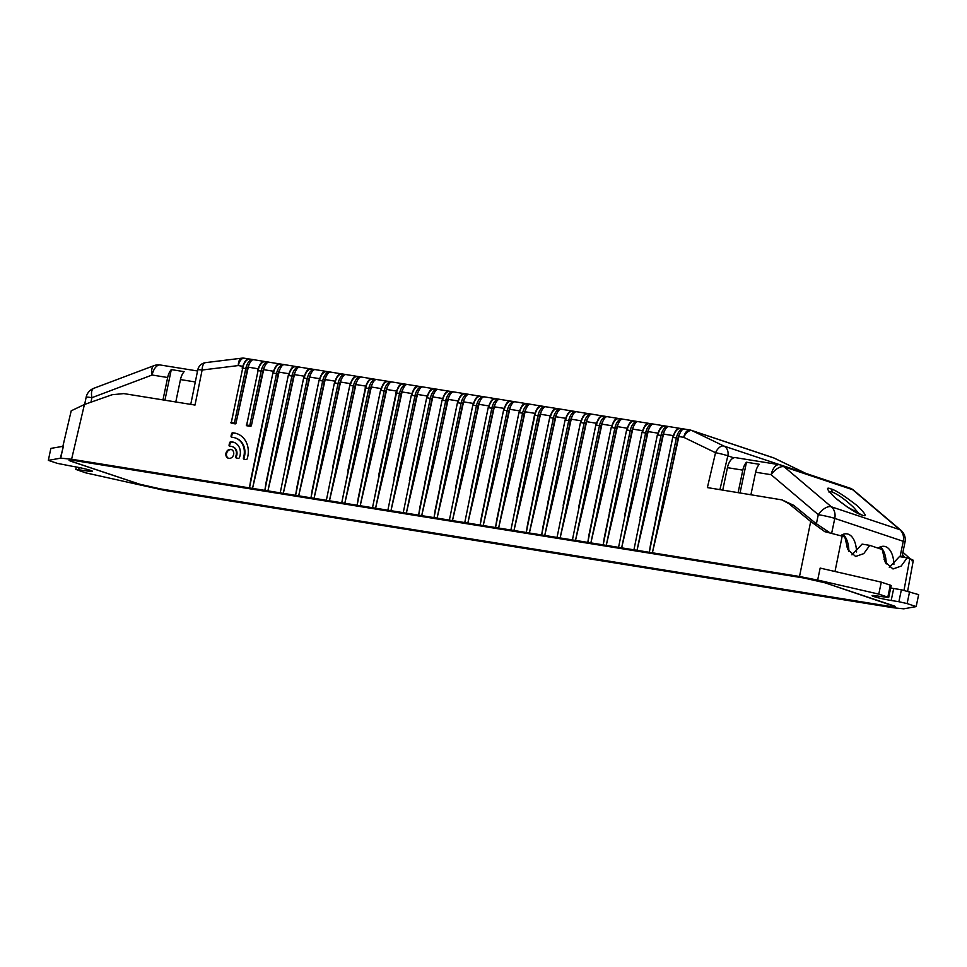<?xml version="1.0" encoding="UTF-8"?>
<svg xmlns="http://www.w3.org/2000/svg" width="967" height="967" viewBox="0 0 967 967"><rect width="100%" height="100%" fill="white"/><g stroke="black" fill="none" stroke-linecap="round" stroke-linejoin="round"><path stroke-width="1.45" d="M162.976 399.903L167.654 377.517A12.257 6.503 -80.9 0 1 171.304 369.599L184.129 371.654A12.257 6.503 99.1 0 0 180.466 379.572L175.789 401.97M93.823 388.299L154.043 365.623A12.257 5.415 69.4 0 0 152.133 375.015L91.913 397.679A12.257 0.907 11.8 0 0 86.148 397.256A12.257 12.257 0 0 1 93.823 388.299L93.823 388.299A12.257 5.415 69.4 0 0 91.913 397.679L90.971 402.187M164.91 400.217L171.304 369.599M859.167 513.815L853.68 507.445C845.424 499.685 838.171 494.488 831.91 491.877L829.311 491.756M882.375 549.075L882.23 549.752M880.369 546.863A24.501 13.006 -80.9 0 1 886.219 563.942M848.869 551.456A24.501 13.006 99.1 0 0 843.006 534.376M878.048 548.132A24.501 13.006 -80.9 0 1 884.394 546.367A24.501 13.006 -80.9 0 1 893.895 564.45M856.544 551.964A24.501 13.006 99.1 0 0 847.032 533.881A24.501 13.006 99.1 0 0 840.674 535.658M844.01 535.331A22.978 1.692 -168.2 0 0 841.943 534.872M750.948 494.596L755.626 472.21A12.257 6.503 -80.9 0 1 759.276 464.293L746.464 462.226A12.257 6.503 99.1 0 0 742.813 470.143L727.438 467.665L722.76 490.064M727.438 467.665A12.257 6.503 -80.9 0 1 735.609 457.657L779.329 464.692A12.257 6.503 99.1 0 0 771.146 474.712A12.257 6.225 -49.7 0 1 784.201 466.831L831.342 506.793L899.83 529.686A12.257 6.225 -49.7 0 1 900.93 530.303L853.788 490.342A12.257 12.257 0 0 0 849.751 488.069A12.257 10.347 -71.5 0 1 852.689 489.725A12.257 6.225 -49.7 0 1 853.788 490.342M742.813 470.143L738.135 492.541M816.378 523.848L818.287 514.674A12.257 6.225 -49.7 0 1 831.342 506.793A12.257 10.347 -71.5 0 1 834.775 518.409L831.668 533.24M845.11 536.733A9.803 0.725 -168.2 0 0 840.734 535.609M746.464 462.226L740.069 492.844M845.206 536.866A15.315 1.124 -168.2 0 0 842.184 536.141L824.766 531.657L810.697 521.467L788.999 503.759L782.037 499.903L707.385 487.586L715.544 452.713L683.729 437.326L678.87 436.54A9.186 4.871 -80.9 0 1 679.861 433.494A9.803 5.198 99.1 0 0 678.024 438.341L668.354 484.648L678.87 436.54M824.682 582.69L892.855 605.523C896.735 606.95 895.067 607.131 887.827 606.055L160.425 488.903L139.828 484.237L71.643 461.44C67.763 460.002 69.443 459.833 76.671 460.908L804.085 578.036M886.159 561.996L885.869 563.374M884.056 559.349L884.031 559.349A43.672 23.172 99.1 0 0 884.056 559.349L885.99 560.002M848.639 547.515L846.693 546.863A43.672 23.172 -80.9 0 1 846.681 546.863L846.693 546.863M824.682 582.726L804.085 578.061M69.527 460.111L71.643 461.44M895.079 606.333L892.867 605.475M235.96 438.196A16.85 14.203 110.3 0 1 236.274 438.305L235.646 438.075A16.85 14.203 110.3 0 0 231.935 437.338A1.221 1.027 110.3 0 1 231.065 435.972L231.681 436.202A1.221 1.027 -69.7 0 0 231.995 437.338M232.769 446.814A7.663 6.455 110.3 0 1 233.071 446.923L232.455 446.694A7.663 6.455 110.3 0 0 230.073 446.367A1.221 1.027 110.3 0 1 229.082 445.001L229.699 445.231A1.221 1.027 -69.7 0 0 230.013 446.379M230.775 449.401A4.593 3.868 -69.7 0 0 226.048 452.894A4.593 3.868 -69.7 0 0 228.2 458.189A4.593 3.868 -69.7 0 0 228.816 458.346A4.593 3.868 -69.7 0 0 233.555 454.865A4.593 3.868 -69.7 0 0 231.391 449.57A4.593 3.868 -69.7 0 0 230.775 449.401M231.693 449.703A4.593 3.868 -69.7 0 0 231.391 449.631A4.593 3.868 -69.7 0 0 226.725 452.931A4.593 3.868 -69.7 0 0 228.514 458.285M244.796 358.322A9.186 4.871 99.1 0 0 244.385 358.225A9.186 9.186 0 0 0 241.798 358.177L205.645 362.625A9.186 4.533 83 0 0 202.127 370.023A9.186 0.894 -168.5 0 0 198.03 369.769A9.186 0.894 -168.5 0 0 197.764 369.914L190.753 404.375M893.278 605.608C897.146 607.046 895.478 607.228 888.238 606.152L160.317 488.915L139.719 484.249L71.232 461.356C67.352 459.917 69.032 459.736 76.26 460.812L804.181 578.048L824.778 582.714L895.454 606.672M71.244 461.307L69.056 460.28M881.288 582.146L878.785 594.113L817.659 580.043L820.161 568.088L881.288 582.146L890.317 585.168L891.187 585.591L888.685 597.558L878.121 596.107A12.861 0.943 -168.2 0 0 872.065 595.66A12.861 0.943 -168.2 0 0 878.399 597.836A12.861 0.943 -168.2 0 0 891.199 600.483L898.887 601.716L901.377 589.749L918.65 594.645L916.148 606.599L903.758 608.823L892.916 607.711L164.994 490.474L85.712 472.851L75.813 469.406L86.389 470.856L86.716 469.285M888.685 597.558L887.815 597.135L890.317 585.168M878.785 594.113L887.815 597.135M819.678 580.514L799.516 576.489L810.697 521.467M668.354 484.648L652.387 552.798L799.516 576.489M672.899 437.519L672.73 437.435C676.767 426.072 678.157 429.529 680.659 428.454A11.024 5.85 99.1 0 0 673.298 437.471L676.38 437.966L652.387 552.798L649.316 552.302L650.561 544.312L663.229 483.814M668.922 426.616C667.496 426.302 666.009 427.777 664.474 431.016A9.803 5.198 99.1 0 0 662.649 435.863L652.979 482.17L637.011 550.32L649.316 552.302L672.73 437.435L655.433 520.198M657.524 435.041L657.342 434.957C661.38 423.594 662.77 427.051 665.284 425.988A11.024 5.85 99.1 0 0 657.923 434.993L660.993 435.488L637.011 550.32L633.929 549.824L647.842 481.336M653.547 424.138C652.109 423.824 650.634 425.299 649.099 428.55A9.803 5.198 99.1 0 0 647.274 433.385L637.591 479.692L621.636 547.842L633.929 549.824L657.342 434.957L640.057 517.72M642.136 432.563L641.967 432.479C646.004 421.116 647.394 424.586 649.897 423.51A11.024 5.85 99.1 0 0 642.547 432.515L645.618 433.011L621.636 547.842L618.554 547.346L632.466 478.858M649.425 423.461L638.135 421.648C636.733 421.346 635.259 422.821 633.723 426.072A9.803 5.198 99.1 0 0 631.886 430.907L622.216 477.214L606.249 545.364L618.554 547.346L641.967 432.479L624.67 515.242M626.761 430.085L626.592 430.001C630.629 418.638 632.019 422.108 634.521 421.032A11.024 5.85 99.1 0 0 627.16 430.037L630.242 430.533L606.249 545.364L603.178 544.868L604.423 536.878L617.091 476.393M622.796 419.182C621.358 418.88 619.871 420.343 618.336 423.594A9.803 5.198 99.1 0 0 616.511 428.429L606.841 474.737L590.873 542.886L603.178 544.868L626.592 430.001L609.295 512.764M611.386 427.607L611.204 427.523C615.254 416.161 616.632 419.63 619.146 418.554A11.024 5.85 99.1 0 0 611.785 427.571L614.867 428.067L590.873 542.886L587.803 542.39L589.048 534.4L601.716 473.915M618.675 418.506L607.373 416.692C605.983 416.402 604.496 417.865 602.961 421.116A9.803 5.198 99.1 0 0 601.136 425.963L591.453 472.259L575.498 540.408L587.803 542.39L611.204 427.523L593.919 510.298M596.01 425.129L595.829 425.045C599.866 413.695 601.256 417.152 603.771 416.076A11.024 5.85 99.1 0 0 596.409 425.093L599.48 425.589L575.498 540.408L572.416 539.912L586.328 471.437M592.034 414.227C590.595 413.924 589.121 415.387 587.585 418.638A9.803 5.198 99.1 0 0 585.748 423.486L576.078 469.781L560.123 537.93L572.416 539.912L595.829 425.045L578.544 507.82M580.623 422.652L580.454 422.567C584.491 411.217 585.881 414.674 588.383 413.598A11.024 5.85 99.1 0 0 581.034 422.615L584.104 423.111L560.123 537.93L557.04 537.434L570.953 468.959M576.477 411.712L576.61 411.737C575.22 411.446 573.733 412.909 572.21 416.161A9.803 5.198 99.1 0 0 570.373 421.008L560.703 467.303L544.735 535.452L557.04 537.434L580.454 422.567L563.157 505.342M565.248 420.174L565.079 420.089C569.116 408.739 570.506 412.196 573.008 411.12A11.024 5.85 99.1 0 0 565.647 420.137L568.729 420.633L544.735 535.452L541.665 534.956L542.91 526.979L555.578 466.481M561.271 409.283C559.845 408.968 558.358 410.431 556.823 413.683A9.803 5.198 99.1 0 0 554.998 418.53L545.328 464.825L529.36 532.986L541.665 534.956L565.079 420.089L547.781 502.864M549.872 417.696L549.691 417.611C553.74 406.261 555.118 409.718 557.633 408.642A11.024 5.85 99.1 0 0 550.271 417.659L553.354 418.155L529.36 532.986L526.29 532.491L527.535 524.501L540.202 464.003M530.52 404.327C529.082 404.013 527.607 405.487 526.072 408.727A9.803 5.198 99.1 0 0 524.235 413.574L514.565 459.869L498.597 528.03L513.985 530.508L537.966 415.677A11.024 5.85 -80.9 0 1 545.328 406.66A11.024 5.85 -80.9 0 1 545.739 406.756L545.859 406.781C544.469 406.491 542.983 407.953 541.447 411.205A9.803 5.198 99.1 0 0 539.622 416.052L529.94 462.347L513.985 530.508L526.29 532.491L549.691 417.611L532.406 500.386M519.11 412.752L518.941 412.667C522.978 401.305 524.368 404.762 526.87 403.686A11.024 5.85 99.1 0 0 519.521 412.704L522.591 413.199L498.597 528.03L495.527 527.535L496.772 519.545L509.44 459.047M515.145 401.849C513.707 401.535 512.22 403.009 510.697 406.249A9.803 5.198 99.1 0 0 508.86 411.096L499.19 457.403L483.222 525.552L495.527 527.535L518.941 412.667L501.643 495.43M503.734 410.274L503.565 410.189C507.602 398.827 508.993 402.284 511.495 401.208A11.024 5.85 99.1 0 0 504.133 410.226L507.216 410.721L483.222 525.552L480.152 525.057L481.397 517.067L494.064 456.569M499.758 399.371C498.331 399.057 496.845 400.531 495.309 403.771A9.803 5.198 99.1 0 0 493.484 408.618L483.814 454.925L467.847 523.074L480.152 525.057L503.565 410.189L486.268 492.952M488.359 407.796L488.178 407.711C492.215 396.349 493.605 399.806 496.119 398.742A11.024 5.85 99.1 0 0 488.758 407.748L491.828 408.243L467.847 523.074L464.764 522.579L478.677 454.091M484.382 396.893C482.956 396.579 481.469 398.053 479.934 401.305A9.803 5.198 99.1 0 0 478.109 406.14L468.427 452.447L452.471 520.597L464.764 522.579L488.178 407.711L470.893 490.474M472.972 405.318L472.803 405.233C476.84 393.871 478.23 397.34 480.732 396.265A11.024 5.85 99.1 0 0 473.383 405.27L476.453 405.765L452.471 520.597L449.389 520.101L463.302 451.613M480.261 396.216L468.971 394.403C467.569 394.101 466.094 395.576 464.559 398.827A9.803 5.198 99.1 0 0 462.722 403.662L453.052 449.969L437.084 518.119L449.389 520.101L472.803 405.233L455.517 487.997M457.596 402.84L457.427 402.755C461.464 391.393 462.855 394.862 465.357 393.787A11.024 5.85 99.1 0 0 458.007 402.792L461.078 403.287L437.084 518.119L434.014 517.623L435.259 509.633L447.926 449.147M453.632 391.937C452.193 391.623 450.707 393.098 449.184 396.349A9.803 5.198 99.1 0 0 447.346 401.184L437.676 447.491L421.709 515.641L434.014 517.623L457.427 402.755L440.13 485.519M442.221 400.362L442.052 400.278C446.089 388.915 447.479 392.384 449.981 391.309A11.024 5.85 99.1 0 0 442.62 400.326L445.702 400.822L421.709 515.641L418.638 515.145L419.883 507.155L432.551 446.669M449.51 391.26L438.208 389.447C436.818 389.157 435.331 390.62 433.796 393.871A9.803 5.198 99.1 0 0 431.971 398.706L422.301 445.013L406.333 513.163L418.638 515.145L442.052 400.278L424.755 483.053M426.846 397.884L426.665 397.8C430.702 386.449 432.092 389.906 434.606 388.831A11.024 5.85 99.1 0 0 427.245 397.848L430.315 398.344L406.333 513.163L403.251 512.667L417.164 444.191M422.869 386.981C421.431 386.679 419.956 388.142 418.421 391.393A9.803 5.198 99.1 0 0 416.584 396.24L406.914 442.535L390.958 510.685L403.251 512.667L426.665 397.8L409.379 480.575M411.458 395.406L411.289 395.322C415.327 383.972 416.717 387.429 419.219 386.353A11.024 5.85 99.1 0 0 411.869 395.37L414.94 395.866L390.958 510.685L387.876 510.189L401.788 441.714M392.118 382.038C390.68 381.723 389.193 383.186 387.658 386.437A9.803 5.198 99.1 0 0 385.833 391.284L376.163 437.58L360.195 505.729L375.571 508.207L399.564 393.388A11.024 5.85 -80.9 0 1 406.926 384.37A11.024 5.85 -80.9 0 1 407.337 384.467L407.458 384.491C406.055 384.201 404.581 385.664 403.046 388.915A9.803 5.198 99.1 0 0 401.208 393.762L391.538 440.058L375.571 508.207L387.876 510.189L411.289 395.322L393.992 478.097M380.708 390.45L380.527 390.366C384.576 379.016 385.954 382.473 388.468 381.397A11.024 5.85 99.1 0 0 381.107 390.414L384.189 390.91L360.195 505.729L357.125 505.245L358.37 497.256L371.038 436.758M361.356 377.082C359.917 376.767 358.443 378.242 356.908 381.482A9.803 5.198 99.1 0 0 355.07 386.329L345.4 432.624L329.445 500.785L344.82 503.263L368.802 388.432A11.024 5.85 -80.9 0 1 376.163 379.415A11.024 5.85 -80.9 0 1 376.574 379.511L376.695 379.535C375.305 379.245 373.818 380.708 372.283 383.959A9.803 5.198 99.1 0 0 370.458 388.807L360.776 435.102L344.82 503.263L357.125 505.245L380.527 390.366L363.241 473.141M349.945 385.507L349.776 385.422C353.813 374.06 355.203 377.517 357.705 376.441A11.024 5.85 99.1 0 0 350.356 385.458L353.426 385.954L329.445 500.785L326.363 500.29L340.275 431.802M345.981 374.604C344.542 374.289 343.055 375.764 341.532 379.004A9.803 5.198 99.1 0 0 339.695 383.851L330.025 430.158L314.057 498.307L326.363 500.29L349.776 385.422L332.479 468.185M334.57 383.029L334.401 382.944C338.438 371.582 339.828 375.039 342.33 373.963A11.024 5.85 99.1 0 0 334.969 382.98L338.051 383.476L314.057 498.307L310.987 497.812L312.232 489.822L324.9 429.324M330.593 372.126C329.167 371.812 327.68 373.286 326.145 376.526A9.803 5.198 99.1 0 0 324.32 381.373L314.65 427.68L298.682 495.829L310.987 497.812L334.401 382.944L317.103 465.707M319.195 380.551L319.013 380.466C323.051 369.104 324.441 372.561 326.955 371.497A11.024 5.85 99.1 0 0 319.593 380.502L322.676 380.998L298.682 495.829L295.612 495.334L296.857 487.344L309.525 426.846M315.218 369.648C313.792 369.334 312.305 370.808 310.77 374.06A9.803 5.198 99.1 0 0 308.944 378.895L299.262 425.202L283.307 493.351L295.612 495.334L319.013 380.466L301.728 463.229M303.819 378.073L303.638 377.988C307.675 366.626 309.065 370.095 311.567 369.019A11.024 5.85 99.1 0 0 304.218 378.024L307.288 378.52L283.307 493.351L280.225 492.856L294.137 424.368M311.096 368.971L299.806 367.158C298.404 366.856 296.929 368.33 295.394 371.582A9.803 5.198 99.1 0 0 293.557 376.417L283.887 422.724L267.919 490.873L280.225 492.856L303.638 377.988L286.353 460.751M288.432 375.595L288.263 375.51C292.3 364.148 293.69 367.617 296.192 366.541A11.024 5.85 99.1 0 0 288.843 375.547L291.913 376.042L267.919 490.873L264.849 490.378L266.094 482.388L278.762 421.902M284.467 364.692C283.029 364.378 281.542 365.852 280.019 369.104A9.803 5.198 99.1 0 0 278.182 373.939L268.512 420.246L252.544 488.395L264.849 490.378L288.263 375.51L270.965 458.273M273.057 373.117L272.887 373.032C276.925 361.67 278.315 365.139 280.817 364.063A11.024 5.85 99.1 0 0 273.456 373.081L276.538 373.576L252.544 488.395L249.474 487.9L250.719 479.91L263.387 419.424M241.798 358.177A9.186 4.533 83 0 0 238.281 365.574L202.127 370.023L195.008 405.064L123.812 393.593L112.112 394.729L84.419 404.496L71.594 459.252L249.474 487.9L272.887 373.032L255.59 455.808M71.594 459.252L60.74 458.14L48.35 460.365L57.379 463.374L73.311 466.481A12.861 0.943 11.8 0 1 86.111 469.128A12.861 0.943 11.8 0 1 92.433 471.304A12.861 0.943 11.8 0 1 86.389 470.856M909.621 591.623L907.119 603.577L916.148 606.599M907.119 603.577L898.887 601.716M890.692 587.996A12.861 0.943 -168.2 0 0 893.689 588.516L901.377 589.749M911.845 560.751C914.274 560.715 913.597 560.038 909.802 558.745L907.131 557.85L901.147 566.094L893 568.971L885.156 562.032L882.218 549.522L869.768 545.364L863.785 553.607L855.638 556.484L847.793 549.546L844.856 537.036L842.184 536.141L834.992 571.497M902.9 552.205L910.298 558.914M60.329 458.213L63.459 446.246L50.852 448.398L48.35 460.365M257.681 370.639L257.5 370.554C261.537 359.204 262.927 362.661 265.442 361.585L268.512 362.081A11.024 5.85 -80.9 0 0 261.15 371.098L258.08 370.603L246.706 425.021L249.788 425.516L261.15 371.098L262.806 371.461L251.347 425.867L246.633 425.722L250.695 426.374M242.294 368.161L242.125 368.076C246.162 356.726 247.552 360.183 250.054 359.108L253.136 359.603A11.024 5.85 -80.9 0 0 245.775 368.62L242.705 368.125L231.331 422.543L234.413 423.038L245.775 368.62L247.431 368.995L235.972 423.389L231.258 423.244L235.319 423.897M62.903 446.234L71.207 410.818L84.419 404.496M907.131 557.85L899.443 556.605L889.302 567.351M851.939 554.865L862.081 544.119L869.768 545.364M678.024 438.341L676.38 437.966A11.024 5.85 -80.9 0 1 683.729 428.949L689.834 429.964A9.186 4.871 -80.9 0 1 690.245 430.061A9.186 7.76 108.5 0 1 691.284 430.327A9.186 7.76 108.5 0 1 692.058 430.641A9.186 4.932 115.8 0 0 683.729 437.326A9.186 4.871 -80.9 0 1 689.834 429.964A9.186 9.186 0 0 1 691.284 430.327L773.213 457.705A9.186 7.76 -71.5 0 1 773.999 458.032A9.186 4.859 -64.2 0 1 774.301 458.153L774.301 458.153A9.186 4.859 -64.2 0 1 774.591 458.31M684.31 429.094C682.871 428.78 681.384 430.255 679.861 433.494M652.979 482.17L663.495 434.062A9.186 4.871 -80.9 0 1 664.474 431.016M662.649 435.863L660.993 435.488A11.024 5.85 -80.9 0 1 668.354 426.483L680.188 428.417M637.591 479.692L648.108 431.584A9.186 4.871 -80.9 0 1 649.099 428.55M647.274 433.385L645.618 433.011A11.024 5.85 -80.9 0 1 652.979 424.005L664.8 425.939M622.216 477.214L632.732 429.106A9.186 4.871 -80.9 0 1 633.723 426.072M606.841 474.737L617.357 426.628A9.186 4.871 -80.9 0 1 618.336 423.594M616.511 428.429L614.867 428.067A11.024 5.85 -80.9 0 1 622.216 419.049L634.05 420.983M591.453 472.259L601.982 424.15A9.186 4.871 -80.9 0 1 602.961 421.116M576.078 469.781L586.594 421.672A9.186 4.871 -80.9 0 1 587.585 418.638M585.748 423.486L584.104 423.111A11.024 5.85 -80.9 0 1 591.466 414.094L603.287 416.028M560.703 467.303L571.219 419.195A9.186 4.871 -80.9 0 1 572.21 416.161M545.328 464.825L555.844 416.729A9.186 4.871 -80.9 0 1 556.823 413.683M554.998 418.53L553.354 418.155A11.024 5.85 -80.9 0 1 560.703 409.138L572.537 411.072M529.94 462.347L540.468 414.251A9.186 4.871 -80.9 0 1 541.447 411.205M539.622 416.052L534.896 415.181L510.902 530.013L524.815 461.525M514.565 459.869L525.081 411.773A9.186 4.871 -80.9 0 1 526.072 408.727M524.235 413.574L522.591 413.199A11.024 5.85 -80.9 0 1 529.952 404.182L541.774 406.116M499.19 457.403L509.706 409.295A9.186 4.871 -80.9 0 1 510.697 406.249M508.86 411.096L507.216 410.721A11.024 5.85 -80.9 0 1 514.565 401.704L526.399 403.638M483.814 454.925L494.33 406.817A9.186 4.871 -80.9 0 1 495.309 403.771M493.484 408.618L491.828 408.243A11.024 5.85 -80.9 0 1 499.19 399.238L511.023 401.172M468.427 452.447L478.955 404.339A9.186 4.871 -80.9 0 1 479.934 401.305M478.109 406.14L476.453 405.765A11.024 5.85 -80.9 0 1 483.814 396.76L495.636 398.694M253.547 359.7A11.024 5.85 -80.9 0 0 253.136 359.603L264.958 361.537M253.705 359.736C252.278 359.434 250.791 360.896 249.256 364.148A9.803 5.198 99.1 0 0 247.431 368.995M237.749 415.29L248.277 367.182A9.186 4.871 -80.9 0 1 249.256 364.148M253.136 417.768L263.653 369.66A9.186 4.871 -80.9 0 1 264.632 366.626C266.167 363.374 267.654 361.912 269.08 362.214L280.345 364.015M268.512 420.246L279.028 372.138A9.186 4.871 -80.9 0 1 280.019 369.104M278.182 373.939L276.538 373.576A11.024 5.85 -80.9 0 1 283.887 364.559L295.721 366.493M283.887 422.724L294.403 374.616A9.186 4.871 -80.9 0 1 295.394 371.582M299.262 425.202L309.791 377.094A9.186 4.871 -80.9 0 1 310.77 374.06M308.944 378.895L307.288 378.52A11.024 5.85 -80.9 0 1 314.65 369.515L326.471 371.449M314.65 427.68L325.166 379.572A9.186 4.871 -80.9 0 1 326.145 376.526M324.32 381.373L322.676 380.998A11.024 5.85 -80.9 0 1 330.025 371.993L341.859 373.927M330.025 430.158L340.541 382.05A9.186 4.871 -80.9 0 1 341.532 379.004M339.695 383.851L338.051 383.476A11.024 5.85 -80.9 0 1 345.4 374.459L357.234 376.393M345.4 432.624L355.916 384.528A9.186 4.871 -80.9 0 1 356.908 381.482M370.458 388.807L365.731 387.936L341.738 502.767L355.651 434.28M355.07 386.329L353.426 385.954A11.024 5.85 -80.9 0 1 360.788 376.937L372.609 378.871M360.776 435.102L371.304 387.005A9.186 4.871 -80.9 0 1 372.283 383.959M376.163 437.58L386.679 389.483A9.186 4.871 -80.9 0 1 387.658 386.437M401.208 393.762L396.482 392.892L372.5 507.711L386.413 439.236M385.833 391.284L384.189 390.91A11.024 5.85 -80.9 0 1 391.538 381.892L403.372 383.826M391.538 440.058L402.054 391.949A9.186 4.871 -80.9 0 1 403.046 388.915M406.914 442.535L417.43 394.427A9.186 4.871 -80.9 0 1 418.421 391.393M416.584 396.24L414.94 395.866A11.024 5.85 -80.9 0 1 422.301 386.848L434.123 388.782M422.301 445.013L432.817 396.905A9.186 4.871 -80.9 0 1 433.796 393.871M437.676 447.491L448.192 399.383A9.186 4.871 -80.9 0 1 449.184 396.349M447.346 401.184L445.702 400.822A11.024 5.85 -80.9 0 1 453.052 391.804L464.885 393.738M453.052 449.969L463.568 401.861A9.186 4.871 -80.9 0 1 464.559 398.827M235.646 438.075A16.85 14.203 110.3 0 1 243.454 457.802A1.221 1.027 110.3 0 0 244.192 459.277L245.993 459.567A1.221 1.027 110.3 0 0 247.25 458.648A21.443 18.071 -69.7 0 0 237.241 433.772A21.443 18.071 -69.7 0 0 232.709 432.829L233.325 433.059A1.221 1.027 -69.7 0 0 232.14 434.098L231.681 436.202M232.14 434.098L231.524 433.869L231.065 435.972M231.524 433.869A1.221 1.027 110.3 0 1 232.709 432.829M234.365 442.511A12.257 10.323 -69.7 0 0 231.282 442.076A1.221 1.027 -69.7 0 0 230.17 443.116L229.554 442.886L229.082 445.001M229.554 442.886A1.221 1.027 110.3 0 1 230.666 441.846L231.282 442.076M232.455 446.694A7.663 6.455 110.3 0 1 235.73 456.424A1.221 1.027 110.3 0 0 236.419 458.032L238.245 458.322A1.221 1.027 110.3 0 0 239.478 457.488A12.257 10.323 -69.7 0 0 234.05 442.39A12.257 10.323 -69.7 0 0 230.666 441.846M246.247 425.045L246.899 425.722M230.859 422.567L231.524 423.244M782.037 499.903L793.677 505.318L815.362 523.026L829.928 532.817M902.453 554.393L904.508 557.427M805.68 473.334L773.999 458.032L692.058 430.641L723.872 446.041A9.186 4.932 115.8 0 0 715.544 452.713A9.186 0.725 -166.8 0 1 722.313 454.212A9.186 0.725 -166.8 0 1 727.837 455.832L719.932 489.604M233.071 446.923A7.663 6.455 110.3 0 1 236.347 456.654A1.221 1.027 -69.7 0 0 236.613 458.056M230.17 443.116L229.699 445.231M236.274 438.305A16.85 14.203 110.3 0 1 244.071 458.032A1.221 1.027 -69.7 0 0 244.385 459.313M237.556 433.881A21.443 18.071 -69.7 0 0 233.325 433.059M63.242 446.174L60.74 458.14M195.31 381.965L180.466 379.572M167.654 377.517L152.133 375.015A12.257 6.503 -80.9 0 1 160.304 364.994A12.257 12.257 0 0 0 154.043 365.623M861.67 514.915C857.536 513.985 848.905 508.473 835.778 498.404C826.749 489.701 825.177 486.558 831.052 488.964C835.186 489.906 843.816 495.406 856.943 505.487C865.961 514.178 867.544 517.333 861.67 514.915A3.058 2.587 -71.5 0 0 860.932 514.504L846.838 506.684L835.162 497.8L829.045 491.309L829.057 492.191M831.052 488.964A3.058 2.587 108.5 0 1 831.91 491.877M900.047 556.714L903.263 541.302L834.775 518.409A12.257 0.907 11.8 0 0 818.287 514.674L771.146 474.712L755.626 472.21M901.897 557.004L905.003 542.149A12.257 0.907 11.8 0 0 903.263 541.302A12.257 10.347 108.5 0 0 899.83 529.686L852.689 489.725L784.201 466.831A12.257 10.347 108.5 0 0 781.263 465.175A12.257 12.257 0 0 0 779.329 464.692A12.257 6.503 99.1 0 1 779.873 464.837A12.257 10.347 108.5 0 1 781.263 465.175L849.751 488.069M780.26 464.885L723.872 446.041A9.186 7.76 108.5 0 1 727.873 455.675A9.186 7.76 108.5 0 1 727.837 455.832L733.808 457.826M904.012 590.233L909.802 558.745M246.525 425.685L258.08 370.603A11.024 5.85 99.1 0 1 265.442 361.585M249.97 426.217L249.788 425.516L251.347 425.867M231.149 423.208L242.705 368.125A11.024 5.85 99.1 0 1 250.054 359.108M234.594 423.739L234.413 423.038L235.972 423.389M673.189 435.621L663.495 434.062M657.814 433.143L648.108 431.584M642.439 430.666L632.732 429.106M627.063 428.188L617.357 426.628M611.676 425.722L601.982 424.15M596.301 423.244L586.594 421.672M580.925 420.766L571.219 419.195M565.55 418.288L555.844 416.729M550.163 415.81L540.468 414.251M534.787 413.332L525.081 411.773M519.412 410.854L509.706 409.295M504.025 408.376L494.33 406.817M488.649 405.898L478.955 404.339M257.971 368.753L248.277 367.182M273.347 371.219L263.653 369.66M288.734 373.697L279.028 372.138M304.109 376.175L294.403 374.616M319.485 378.653L309.791 377.094M334.872 381.131L325.166 379.572M350.247 383.609L340.541 382.05M365.623 386.087L355.916 384.528M380.998 388.565L371.304 387.005M396.385 391.043L386.679 389.483M411.761 393.521L402.054 391.949M427.136 395.999L417.43 394.427M442.511 398.477L432.817 396.905M457.899 400.942L448.192 399.383M473.274 403.42L463.568 401.861M242.596 366.275L238.281 365.574A9.186 4.871 99.1 0 1 244.385 358.225L249.583 359.059M793.677 505.318L788.999 503.759M462.722 403.662L461.078 403.287A11.024 5.85 -80.9 0 1 468.439 394.282A11.024 5.85 -80.9 0 1 468.85 394.379M264.632 366.626A9.803 5.198 99.1 0 0 262.806 371.461M449.981 391.309L453.052 391.804A11.024 5.85 -80.9 0 1 453.463 391.901M431.971 398.706L430.315 398.344A11.024 5.85 -80.9 0 1 437.676 389.326A11.024 5.85 -80.9 0 1 438.087 389.423M419.219 386.353L422.301 386.848A11.024 5.85 -80.9 0 1 422.712 386.945M403.843 383.875A11.024 5.85 99.1 0 0 396.482 392.892L395.914 392.844C399.951 381.494 401.341 384.951 403.843 383.875L407.458 384.491M388.468 381.397L391.538 381.892A11.024 5.85 -80.9 0 1 391.949 381.989M373.093 378.919A11.024 5.85 99.1 0 0 365.731 387.936L365.151 387.888C369.189 376.538 370.579 379.995 373.093 378.919L376.695 379.535M357.705 376.441L360.788 376.937A11.024 5.85 -80.9 0 1 361.199 377.033M342.33 373.963L345.4 374.459A11.024 5.85 -80.9 0 1 345.823 374.555M326.955 371.497L330.025 371.993A11.024 5.85 -80.9 0 1 330.436 372.077M311.567 369.019L314.65 369.515A11.024 5.85 -80.9 0 1 315.061 369.599M293.557 376.417L291.913 376.042A11.024 5.85 -80.9 0 1 299.274 367.037A11.024 5.85 -80.9 0 1 299.685 367.134M280.817 364.063L283.887 364.559A11.024 5.85 -80.9 0 1 284.298 364.656M396.083 392.928L378.617 475.619M365.333 387.985L347.866 470.663M480.732 396.265L483.814 396.76A11.024 5.85 -80.9 0 1 484.225 396.857M496.119 398.742L499.19 399.238A11.024 5.85 -80.9 0 1 499.601 399.323M511.495 401.208L514.565 401.704A11.024 5.85 -80.9 0 1 514.976 401.801M526.87 403.686L529.952 404.182A11.024 5.85 -80.9 0 1 530.363 404.279M542.257 406.164A11.024 5.85 99.1 0 0 534.896 415.181L534.316 415.133C538.353 403.783 539.743 407.24 542.257 406.164L545.859 406.781M557.633 408.642L560.703 409.138A11.024 5.85 -80.9 0 1 561.114 409.234M570.373 421.008L568.729 420.633A11.024 5.85 -80.9 0 1 576.09 411.616A11.024 5.85 -80.9 0 1 576.501 411.712L587.912 413.55M588.383 413.598L591.466 414.094A11.024 5.85 -80.9 0 1 591.877 414.19M601.136 425.963L599.48 425.589A11.024 5.85 -80.9 0 1 606.841 416.572A11.024 5.85 -80.9 0 1 607.252 416.668M619.146 418.554L622.216 419.049A11.024 5.85 -80.9 0 1 622.627 419.146M631.886 430.907L630.242 430.533A11.024 5.85 -80.9 0 1 637.604 421.527A11.024 5.85 -80.9 0 1 638.015 421.624M649.897 423.51L652.979 424.005A11.024 5.85 -80.9 0 1 653.39 424.102M665.284 425.988L668.354 426.483A11.024 5.85 -80.9 0 1 668.765 426.568M680.659 428.454L683.729 428.949A11.024 5.85 -80.9 0 1 684.14 429.046M534.497 415.23L517.031 497.908M235.73 456.424L236.347 456.654M243.454 457.802L244.071 458.032M79.125 467.557L78.69 469.611M891.199 600.483L893.689 588.516M197.546 370.99L160.304 364.994M86.148 397.256L84.649 404.411M861.706 514.928L860.932 514.504M905.003 542.149A12.257 12.257 0 0 0 900.93 530.303M205.645 362.625A9.186 9.186 0 0 0 197.764 369.914M913.295 560.449L907.662 591.067M545.726 406.756L557.149 408.594M376.562 379.511L387.997 381.349M407.325 384.467L418.747 386.304M773.213 457.705A9.186 9.186 0 0 1 774.301 458.153L805.837 473.383M465.357 393.787L468.971 394.403M434.606 388.831L438.208 389.447M296.192 366.541L299.806 367.158M573.008 411.12L576.61 411.737M603.771 416.076L607.373 416.692M634.521 421.032L638.135 421.648M76.308 467.013L75.813 469.406"/></g></svg>

